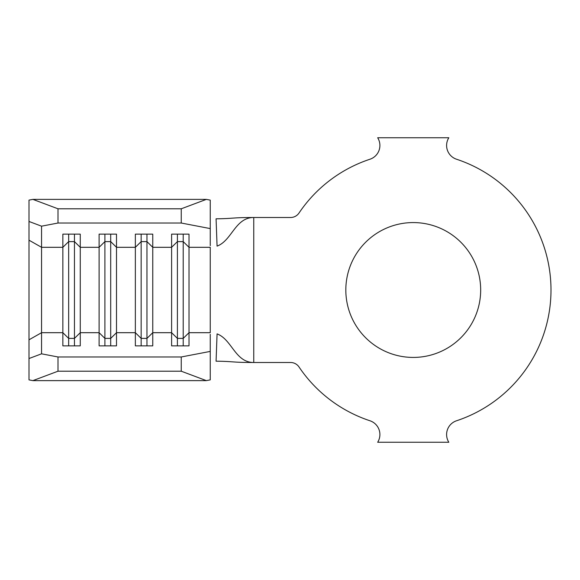 <?xml version="1.0" encoding="UTF-8"?>
<svg xmlns="http://www.w3.org/2000/svg" width="580" height="580" viewBox="0 0 580 580"><rect width="100%" height="100%" fill="white"/><g stroke="black" fill="none" stroke-linecap="round" stroke-linejoin="round"><path stroke-width="0.87" d="M413.25 222.575A67.425 67.425 0 0 0 345.825 290A67.425 67.425 0 0 0 413.25 357.425A67.425 67.425 0 0 0 480.675 290A67.425 67.425 0 0 0 413.25 222.575M58 356.976L58 371.207L32.886 380.625L29 379.878L29 200.122L32.886 199.375L58 208.793L58 223.024L41.557 226.178L41.557 353.822L58 356.976L181.25 356.976L210.25 351.415L210.25 379.878L206.364 380.625L181.25 371.207L181.25 356.976M210.25 334.319L210.25 351.415M183.207 234.139L183.207 241.613L177.407 241.613L177.407 338.387L183.207 338.387L189.007 332.695L189.007 345.861L171.607 345.861L171.607 234.139L189.007 234.139L189.007 332.695L210.25 332.695L210.25 247.305L189.007 247.305L183.207 241.613L183.207 345.861M177.407 234.139L177.407 241.613L171.607 247.305L152.757 247.305L146.957 241.613L146.957 338.387L152.757 332.695L152.757 345.861L135.357 345.861L135.357 234.139L152.757 234.139L152.757 332.695L171.607 332.695L177.407 338.387L177.407 345.861M146.957 234.139L146.957 241.613L141.157 241.613L135.357 247.305L116.507 247.305L110.707 241.613L110.707 338.387L116.507 332.695L116.507 345.861L99.107 345.861L99.107 234.139L116.507 234.139L116.507 332.695L135.357 332.695L141.157 338.387L141.157 345.861M110.707 234.139L110.707 241.613L104.907 241.613L99.107 247.305L80.257 247.305L74.457 241.613L74.457 338.387L80.257 332.695L80.257 345.861L62.858 345.861L62.858 234.139L80.257 234.139L80.257 332.695L99.107 332.695L104.907 338.387L104.907 345.861M369.96 159.232A137.75 137.75 0 0 0 299.019 213.019A10.15 10.15 0 0 1 290.602 217.5L253.75 217.5C235.161 217.5 231.964 240.569 217.079 246.116L216.072 218.812C233.899 218.617 231.579 217.5 253.75 217.5L253.75 362.5L290.602 362.5A10.15 10.15 0 0 1 299.019 366.981A137.75 137.75 0 0 0 369.96 420.768A14.5 14.5 0 0 1 377.674 442.25L448.826 442.25A14.5 14.5 0 0 1 456.54 420.768A137.75 137.75 0 0 0 456.54 159.232A14.5 14.5 0 0 1 448.826 137.75L377.674 137.75A14.5 14.5 0 0 1 369.96 159.232M253.75 362.5C235.161 362.5 231.964 339.43 217.079 333.884L216.072 361.188C233.899 361.383 231.579 362.5 253.75 362.5M210.25 228.585L181.25 223.024L181.25 208.793L206.364 199.375L210.25 200.122L210.25 245.681M32.886 380.625L206.364 380.625M58 371.207L181.25 371.207M58 223.024L181.25 223.024M58 208.793L181.25 208.793M32.886 199.375L206.364 199.375M41.557 226.178L29 221.466M29 358.534L41.557 353.822M141.157 234.139L141.157 338.387L146.957 338.387L146.957 345.861M104.907 234.139L104.907 338.387L110.707 338.387L110.707 345.861M74.457 234.139L74.457 241.613L68.657 241.613L68.657 345.861M29 339.808L41.557 332.695L62.858 332.695L68.657 338.387L74.457 338.387L74.457 345.861M29 240.192L41.557 247.305L62.858 247.305L68.657 241.613L68.657 234.139"/></g></svg>
